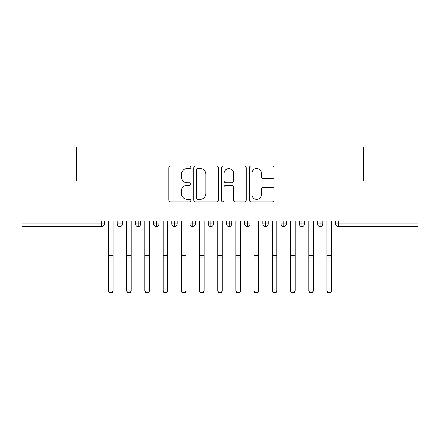 <?xml version="1.0" encoding="UTF-8"?>
<svg xmlns="http://www.w3.org/2000/svg" width="440" height="440" viewBox="0 0 440 440"><rect width="100%" height="100%" fill="white"/><g stroke="black" fill="none" stroke-linecap="round" stroke-linejoin="round"><path stroke-width="0.66" d="M190.872 167.332A1.249 1.249 0 0 0 189.618 166.078L170.632 166.078A1.788 1.788 0 0 0 168.845 167.865L168.845 200.035A1.788 1.788 0 0 0 170.632 201.823L189.618 201.823A1.249 1.249 0 0 0 190.872 200.569A1.249 1.249 0 0 0 189.618 199.32L187.16 199.32A5.72 5.72 0 0 1 181.445 193.6L181.445 190.922A5.72 5.72 0 0 1 187.16 185.202L189.618 185.202A1.249 1.249 0 0 0 190.872 183.953A1.249 1.249 0 0 0 189.618 182.699L187.16 182.699A5.72 5.72 0 0 1 181.445 176.979L181.445 174.301A5.72 5.72 0 0 1 187.16 168.581L189.618 168.581A1.249 1.249 0 0 0 190.872 167.332M272.228 178.679A1.788 1.788 0 0 0 274.016 176.891L274.016 167.865A1.788 1.788 0 0 0 272.228 166.078L251.141 166.078A1.788 1.788 0 0 0 249.354 167.865L249.354 200.035A1.788 1.788 0 0 0 251.141 201.823L272.228 201.823A1.788 1.788 0 0 0 274.016 200.035L274.016 189.134A1.788 1.788 0 0 0 272.228 187.347L263.203 187.347A1.788 1.788 0 0 0 261.415 189.134L261.415 194.541A4.78 4.78 0 0 1 256.636 199.32A4.78 4.78 0 0 1 251.856 194.541L251.856 173.36A4.78 4.78 0 0 1 256.636 168.581A4.78 4.78 0 0 1 261.415 173.36L261.415 176.891A1.788 1.788 0 0 0 263.203 178.679L272.228 178.679M22 220.913L418 220.913L418 181.038L363.38 181.038L363.38 146.993L76.621 146.993L76.621 181.038L22 181.038L22 223.823L101.607 223.823L101.607 220.913M218.438 167.865A1.788 1.788 0 0 0 216.651 166.078L195.564 166.078A1.788 1.788 0 0 0 193.776 167.865L193.776 200.035A1.788 1.788 0 0 0 195.564 201.823L216.651 201.823A1.788 1.788 0 0 0 218.438 200.035L218.438 167.865M223.35 166.078L244.437 166.078A1.788 1.788 0 0 1 246.224 167.865L246.224 200.035A1.788 1.788 0 0 1 244.437 201.823L235.417 201.823A1.788 1.788 0 0 1 233.629 200.035L233.629 186.989A1.788 1.788 0 0 0 231.841 185.202L225.852 185.202A1.788 1.788 0 0 0 224.065 186.989L224.065 200.569A1.249 1.249 0 0 1 222.816 201.823A1.249 1.249 0 0 1 221.562 200.569L221.562 167.865A1.788 1.788 0 0 1 223.35 166.078M104.341 220.913L104.341 223.823A2.734 2.734 0 0 1 101.607 226.556L22 226.556L22 223.823M418 220.913L418 226.556L338.393 226.556A2.734 2.734 0 0 1 335.659 223.823L335.659 220.913L335.659 223.823A2.734 2.734 0 0 0 338.393 226.556L338.393 223.823L418 223.823M119.906 226.556A2.734 2.734 0 0 1 117.178 223.823L117.178 220.913L117.178 223.823A2.734 2.734 0 0 0 119.906 226.556A2.734 2.734 0 0 0 122.546 223.823L122.546 220.913L122.546 223.823A2.734 2.734 0 0 1 119.906 226.556L119.906 223.823L122.546 223.823M119.906 220.913L119.906 223.823L117.178 223.823M101.607 226.556A2.734 2.734 0 0 0 104.341 223.823A2.734 2.734 0 0 1 101.607 226.556L101.607 223.823L104.341 223.823M138.116 220.913L138.116 223.823L135.383 223.823L135.383 220.913L135.383 223.823A2.734 2.734 0 0 0 138.116 226.556A2.734 2.734 0 0 0 140.756 223.823L140.756 220.913L140.756 223.823A2.734 2.734 0 0 1 138.116 226.556A2.734 2.734 0 0 1 135.383 223.823A2.734 2.734 0 0 0 138.116 226.556L138.116 223.823L140.756 223.823M156.321 220.913L156.321 223.823L153.593 223.823L153.593 220.913L153.593 223.823A2.734 2.734 0 0 0 156.321 226.556A2.734 2.734 0 0 0 158.961 223.823L158.961 220.913L158.961 223.823A2.734 2.734 0 0 1 156.321 226.556A2.734 2.734 0 0 1 153.593 223.823A2.734 2.734 0 0 0 156.321 226.556L156.321 223.823L158.961 223.823M174.526 220.913L174.526 226.556A2.734 2.734 0 0 1 171.798 223.823L171.798 220.913L171.798 223.823A2.734 2.734 0 0 0 174.526 226.556A2.734 2.734 0 0 0 177.166 223.823L177.166 220.913M192.737 220.913L192.737 226.556A2.734 2.734 0 0 1 190.003 223.823A2.734 2.734 0 0 0 192.737 226.556A2.734 2.734 0 0 1 190.003 223.823L190.003 220.913M195.377 220.913L195.377 223.823A2.734 2.734 0 0 1 192.737 226.556A2.734 2.734 0 0 0 195.377 223.823L190.003 223.823M210.941 220.913L210.941 223.823L208.214 223.823L208.214 220.913L208.214 223.823A2.734 2.734 0 0 0 210.941 226.556A2.734 2.734 0 0 0 213.582 223.823L213.582 220.913L213.582 223.823A2.734 2.734 0 0 1 210.941 226.556A2.734 2.734 0 0 1 208.214 223.823A2.734 2.734 0 0 0 210.941 226.556L210.941 223.823L213.582 223.823M229.147 226.556A2.734 2.734 0 0 1 226.419 223.823L226.419 220.913L226.419 223.823A2.734 2.734 0 0 0 229.147 226.556A2.734 2.734 0 0 0 231.787 223.823L231.787 220.913L231.787 223.823A2.734 2.734 0 0 1 229.147 226.556L229.147 223.823L231.787 223.823M247.357 220.913L247.357 223.823L244.624 223.823L244.624 220.913L244.624 223.823A2.734 2.734 0 0 0 247.357 226.556A2.734 2.734 0 0 0 249.997 223.823L249.997 220.913L249.997 223.823A2.734 2.734 0 0 1 247.357 226.556A2.734 2.734 0 0 1 244.624 223.823A2.734 2.734 0 0 0 247.357 226.556L247.357 223.823L249.997 223.823M265.562 220.913L265.562 226.556A2.734 2.734 0 0 1 262.834 223.823L262.834 220.913L262.834 223.823A2.734 2.734 0 0 0 265.562 226.556A2.734 2.734 0 0 0 268.202 223.823L268.202 220.913M283.767 220.913L283.767 226.556A2.734 2.734 0 0 1 281.039 223.823L281.039 220.913L281.039 223.823A2.734 2.734 0 0 0 283.767 226.556A2.734 2.734 0 0 0 286.407 223.823L286.407 220.913M301.978 220.913L301.978 226.556A2.734 2.734 0 0 1 299.244 223.823L299.244 220.913L299.244 223.823A2.734 2.734 0 0 0 301.978 226.556A2.734 2.734 0 0 0 304.618 223.823L304.618 220.913M320.183 220.913L320.183 223.823L317.455 223.823L317.455 220.913L317.455 223.823A2.734 2.734 0 0 0 320.183 226.556A2.734 2.734 0 0 0 322.823 223.823L322.823 220.913L322.823 223.823A2.734 2.734 0 0 1 320.183 226.556A2.734 2.734 0 0 1 317.455 223.823A2.734 2.734 0 0 0 320.183 226.556L320.183 223.823L322.823 223.823M229.147 220.913L229.147 223.823L226.419 223.823M197.527 168.581A1.249 1.249 0 0 0 196.279 169.835L196.279 198.066A1.249 1.249 0 0 0 197.527 199.32L200.118 199.32A5.72 5.72 0 0 0 205.838 193.6L205.838 174.301A5.72 5.72 0 0 0 200.118 168.581L197.527 168.581M233.629 173.454A4.78 4.78 0 0 0 228.844 168.669A4.78 4.78 0 0 0 224.065 173.454L224.065 180.912A1.788 1.788 0 0 0 225.852 182.699L231.841 182.699A1.788 1.788 0 0 0 233.629 180.912L233.629 173.454M113.036 290.78A2.277 2.228 180 0 1 110.759 293.007A2.277 2.228 180 0 1 108.482 290.78L108.482 290.296A2.277 2.228 -0 0 0 110.759 292.523A2.277 2.228 -0 0 0 113.036 290.296L113.036 258.462M108.482 220.913L108.482 290.296M113.036 220.913L113.036 290.296M131.241 290.78A2.277 2.228 180 0 1 128.964 293.007A2.277 2.228 180 0 1 126.687 290.78L126.687 290.296A2.277 2.228 -0 0 0 128.964 292.523A2.277 2.228 -0 0 0 131.241 290.296L131.241 258.462M149.446 290.78A2.277 2.228 180 0 1 147.174 293.007A2.277 2.228 180 0 1 144.898 290.78L144.898 290.296A2.277 2.228 -0 0 0 147.174 292.523A2.277 2.228 -0 0 0 149.446 290.296L149.446 258.462M167.656 290.78A2.277 2.228 180 0 1 165.38 293.007A2.277 2.228 180 0 1 163.103 290.78L163.103 290.296A2.277 2.228 -0 0 0 165.38 292.523A2.277 2.228 -0 0 0 167.656 290.296L167.656 258.462M185.862 290.78A2.277 2.228 180 0 1 183.585 293.007A2.277 2.228 180 0 1 181.313 290.78L181.313 290.296A2.277 2.228 -0 0 0 183.585 292.523A2.277 2.228 -0 0 0 185.862 290.296L185.862 258.462M126.687 220.913L126.687 290.296M131.241 220.913L131.241 290.296M144.898 290.78L144.898 220.913M149.446 220.913L149.446 290.296M163.103 220.913L163.103 290.296M167.656 220.913L167.656 290.296M181.313 220.913L181.313 290.296M185.862 220.913L185.862 290.296M204.066 290.78A2.277 2.228 180 0 1 201.795 293.007A2.277 2.228 180 0 1 199.518 290.78L199.518 290.296A2.277 2.228 -0 0 0 201.795 292.523A2.277 2.228 -0 0 0 204.066 290.296L204.066 258.462M199.518 220.913L199.518 290.296M204.066 220.913L204.066 290.296M222.277 290.78A2.277 2.228 180 0 1 220 293.007A2.277 2.228 180 0 1 217.723 290.78L217.723 290.296A2.277 2.228 -0 0 0 220 292.523A2.277 2.228 -0 0 0 222.277 290.296L222.277 258.462M240.482 290.78A2.277 2.228 180 0 1 238.205 293.007A2.277 2.228 180 0 1 235.934 290.78L235.934 290.296A2.277 2.228 -0 0 0 238.205 292.523A2.277 2.228 -0 0 0 240.482 290.296L240.482 258.462M258.687 290.78A2.277 2.228 180 0 1 256.416 293.007A2.277 2.228 180 0 1 254.139 290.78L254.139 290.296A2.277 2.228 -0 0 0 256.416 292.523A2.277 2.228 -0 0 0 258.687 290.296L258.687 258.462M217.723 220.913L217.723 290.296M222.277 220.913L222.277 290.296M235.934 220.913L235.934 290.296M240.482 220.913L240.482 290.296M254.139 220.913L254.139 290.296M258.687 220.913L258.687 290.296M276.898 290.78A2.277 2.228 180 0 1 274.621 293.007A2.277 2.228 180 0 1 272.344 290.78L272.344 290.296A2.277 2.228 -0 0 0 274.621 292.523A2.277 2.228 -0 0 0 276.898 290.296L276.898 258.462M272.344 220.913L272.344 290.296M276.898 220.913L276.898 290.296M295.103 290.78A2.277 2.228 180 0 1 292.826 293.007A2.277 2.228 180 0 1 290.554 290.78L290.554 290.296A2.277 2.228 -0 0 0 292.826 292.523A2.277 2.228 -0 0 0 295.103 290.296L295.103 258.462M290.554 220.913L290.554 290.296M295.103 220.913L295.103 290.296M313.313 290.78A2.277 2.228 180 0 1 311.036 293.007A2.277 2.228 180 0 1 308.759 290.78L308.759 290.296A2.277 2.228 -0 0 0 311.036 292.523A2.277 2.228 -0 0 0 313.313 290.296L313.313 258.462M308.759 220.913L308.759 290.296M313.313 220.913L313.313 290.296M331.518 290.78A2.277 2.228 180 0 1 329.241 293.007A2.277 2.228 180 0 1 326.964 290.78L326.964 290.296A2.277 2.228 -0 0 0 329.241 292.523A2.277 2.228 -0 0 0 331.518 290.296L331.518 258.462M326.964 220.913L326.964 290.296M331.518 220.913L331.518 290.296M338.393 220.913L338.393 223.823L335.659 223.823A2.734 2.734 0 0 0 338.393 226.556M171.798 223.823A2.734 2.734 0 0 0 174.526 226.556A2.734 2.734 0 0 0 177.166 223.823L171.798 223.823M262.834 223.823A2.734 2.734 0 0 0 265.562 226.556A2.734 2.734 0 0 0 268.202 223.823L262.834 223.823M281.039 223.823A2.734 2.734 0 0 0 283.767 226.556A2.734 2.734 0 0 0 286.407 223.823L281.039 223.823M299.244 223.823A2.734 2.734 0 0 0 301.978 226.556A2.734 2.734 0 0 0 304.618 223.823L299.244 223.823M113.036 221.958L108.482 221.958M113.036 255.305L108.482 255.305M113.036 257.978L108.482 257.978M131.241 221.958L126.687 221.958M131.241 255.305L126.687 255.305M131.241 257.978L126.687 257.978M149.446 221.958L144.898 221.958M149.446 255.305L144.898 255.305M149.446 257.978L144.898 257.978M167.656 221.958L163.103 221.958M167.656 255.305L163.103 255.305M167.656 257.978L163.103 257.978M185.862 221.958L181.313 221.958M185.862 255.305L181.313 255.305M185.862 257.978L181.313 257.978M204.066 221.958L199.518 221.958M204.066 255.305L199.518 255.305M204.066 257.978L199.518 257.978M222.277 221.958L217.723 221.958M222.277 255.305L217.723 255.305M222.277 257.978L217.723 257.978M240.482 221.958L235.934 221.958M240.482 255.305L235.934 255.305M240.482 257.978L235.934 257.978M258.687 221.958L254.139 221.958M258.687 255.305L254.139 255.305M258.687 257.978L254.139 257.978M276.898 221.958L272.344 221.958M276.898 255.305L272.344 255.305M276.898 257.978L272.344 257.978M295.103 221.958L290.554 221.958M295.103 255.305L290.554 255.305M295.103 257.978L290.554 257.978M313.313 221.958L308.759 221.958M313.313 255.305L308.759 255.305M313.313 257.978L308.759 257.978M331.518 221.958L326.964 221.958M331.518 255.305L326.964 255.305M331.518 257.978L326.964 257.978"/></g></svg>
